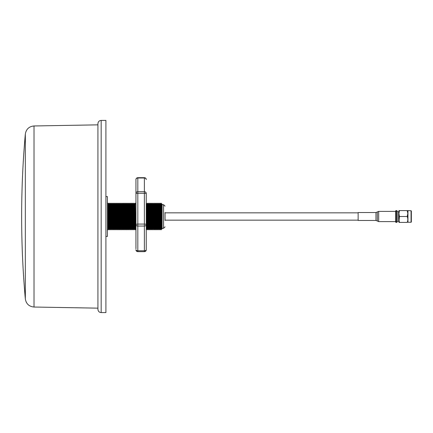 <?xml version="1.0" encoding="UTF-8"?>
<svg xmlns="http://www.w3.org/2000/svg" width="433" height="433" viewBox="0 0 433 433"><rect width="100%" height="100%" fill="white"/><g stroke="black" fill="none" stroke-linecap="round" stroke-linejoin="round"><path stroke-width="0.65" d="M97.928 309.33L97.928 123.67C98.118 121.695 99.2 120.607 101.176 120.417L101.176 312.583C99.2 312.393 98.118 311.305 97.928 309.33M101.176 312.583L105.906 312.583L105.906 120.417L101.176 120.417M105.906 236.456L107.384 236.456L107.384 196.544L105.906 196.544M108.607 228.933L109.105 229.799L109.105 203.201L108.607 204.067L108.607 228.933L108.098 229.804L108.098 203.196L107.384 203.196M108.104 229.799L108.098 203.196M109.609 228.933L109.609 204.067L110.112 203.201L110.112 229.799L109.609 228.933L109.105 229.799M110.61 228.933L110.61 204.067L111.113 203.201L111.113 229.799L110.61 228.933L110.112 229.799M111.611 228.933L111.611 204.067L112.115 203.201L112.115 229.799L111.611 228.933L111.113 229.799M112.618 228.933L112.618 204.067L113.116 203.201L113.116 229.799L112.618 228.933L112.115 229.799M113.619 228.933L113.619 204.067L114.117 203.201L114.117 229.799L113.619 228.933L113.116 229.799M114.621 228.933L114.621 204.067L115.124 203.201L115.124 229.799L114.621 228.933L114.117 229.799M115.622 228.933L115.622 204.067L116.125 203.201L116.125 229.799L115.622 228.933L115.124 229.799M116.623 228.933L116.623 204.067L117.127 203.201L117.127 229.799L116.623 228.933L116.125 229.799M117.63 228.933L117.63 204.067L118.128 203.201L118.128 229.799L117.63 228.933L117.127 229.799M118.631 228.933L118.631 204.067L119.129 203.201L119.129 229.799L118.631 228.933L118.128 229.799M119.632 228.933L119.632 204.067L120.136 203.201L120.136 229.799L119.632 228.933L119.129 229.799M120.634 228.933L120.634 204.067L121.137 203.201L121.137 229.799L120.634 228.933L120.136 229.799M121.635 228.933L121.635 204.067L122.138 203.201L122.138 229.799L121.635 228.933L121.137 229.799M122.642 228.933L122.642 204.067L123.14 203.201L123.14 229.799L122.642 228.933L122.138 229.799M123.643 228.933L123.643 204.067L124.141 203.201L124.141 229.799L123.643 228.933L123.14 229.799M124.644 228.933L124.644 204.067L125.148 203.201L125.148 229.799L124.644 228.933L124.141 229.799M125.646 228.933L125.646 204.067L126.149 203.201L126.149 229.799L125.646 228.933L125.148 229.799M126.647 228.933L126.647 204.067L127.15 203.201L127.15 229.799L126.647 228.933L126.149 229.799M127.654 228.933L127.654 204.067L128.152 203.201L128.152 229.799L127.654 228.933L127.15 229.799M128.655 228.933L128.655 204.067L129.153 203.201L129.153 229.799L128.655 228.933L128.152 229.799M129.656 228.933L129.656 204.067L130.16 203.201L130.16 229.799L129.656 228.933L129.153 229.799M130.658 228.933L130.658 204.067L131.161 203.201L131.161 229.799L130.658 228.933L130.16 229.799M131.659 228.933L131.659 204.067L132.162 203.201L132.162 229.799L131.659 228.933L131.161 229.799M132.666 228.933L132.666 204.067L133.164 203.201L133.164 229.799L132.666 228.933L132.162 229.799M133.667 228.933L133.667 204.067L134.17 203.201L134.17 229.799L133.667 228.933L133.164 229.799M134.668 228.933L134.668 204.067L135.172 203.201L135.172 229.799L134.668 228.933L134.17 229.799M135.172 229.799L135.67 228.933L135.94 203.607M146.7 228.933L146.7 204.067L147.198 203.201L147.198 229.799L146.7 228.933L146.262 229.685L146.262 249.776A1.878 0.98 180 0 1 144.384 250.756L144.384 226.058L137.813 226.058L137.813 250.756L144.384 250.756L144.384 251.638A1.878 1.862 0 0 0 146.262 249.776L146.262 224.716A1.878 0.639 180 0 0 144.384 224.078L144.384 193.28L137.813 193.28L137.813 224.078L144.384 224.078L144.384 226.058A1.878 1.342 180 0 0 146.262 224.716L146.262 193.47A1.878 1.781 180 0 0 144.384 191.695L144.384 177.99L137.813 177.99L137.813 191.695L144.384 191.695L144.384 193.28L146.262 193.47L146.262 203.315L146.7 204.067M147.702 228.933L147.702 204.067L148.2 203.201L148.2 229.799L147.702 228.933L147.198 229.799M148.703 228.933L148.703 204.067L149.206 203.201L149.206 229.799L148.703 228.933L148.2 229.799M149.704 228.933L149.704 204.067L150.208 203.201L150.208 229.799L149.704 228.933L149.206 229.799M150.706 228.933L150.706 204.067L151.209 203.201L151.209 229.799L150.706 228.933L150.208 229.799M151.712 228.933L151.712 204.067L152.21 203.201L152.21 229.799L151.712 228.933L151.209 229.799M152.714 228.933L152.714 204.067L153.212 203.201L153.212 229.799L152.714 228.933L152.21 229.799M153.715 228.933L153.715 204.067L154.218 203.201L154.218 229.799L153.715 228.933L153.212 229.799M154.716 228.933L154.716 204.067L155.22 203.201L155.22 229.799L154.716 228.933L154.218 229.799M155.718 228.933L155.718 204.067L156.221 203.201L156.221 229.799L155.718 228.933L155.22 229.799M156.724 228.933L156.724 204.067L157.222 203.201L157.222 229.799L156.724 228.933L156.221 229.799M157.726 228.933L157.726 204.067L158.229 203.201L158.229 229.799L157.726 228.933L157.222 229.799M158.727 228.933L158.727 204.067L159.23 203.201L159.23 229.799L158.727 228.933L158.229 229.799M159.728 228.933L159.728 204.067L160.232 203.201L160.232 229.799L159.728 228.933L159.23 229.799M160.735 228.933L160.735 204.067L161.233 203.201L161.233 229.799L160.735 228.933L160.232 229.799M161.736 204.067L162.083 204.067L162.083 228.933L161.736 228.933L161.736 204.067L161.233 203.201M165.038 220.446L165.038 212.554M135.94 248.84L135.94 179.565A1.878 1.58 180 0 1 137.813 177.99L137.813 177.687A1.878 1.878 0 0 0 135.94 179.565M411.052 210.736L411.35 211.028L411.35 221.972L411.052 222.264L411.052 210.736L407.848 210.59M411.052 222.264L407.951 222.264L407.951 210.736M407.204 210.59C408.043 210.59 408.043 210.59 407.204 210.59C408.043 210.59 408.043 210.59 407.204 210.59L407.848 213.545L407.204 216.5C408.043 218.459 408.043 220.429 407.204 222.41C408.043 222.41 408.043 222.41 407.204 222.41C408.043 222.41 408.043 222.41 407.204 222.41L399.459 222.41L398.934 219.455L398.934 210.59L407.204 210.59M395.978 222.41L395.681 222.118L395.681 210.882L395.978 210.59L395.978 222.41L396.677 222.41L396.677 210.59L395.978 210.59M398.934 221.193L397.9 221.193L397.9 211.807L396.677 210.59M399.459 222.41L398.934 222.41L399.459 216.5L398.934 213.545L399.459 210.59M399.459 216.5L407.204 216.5M375.968 212.538L358.134 212.538L358.134 220.462L375.968 220.462L375.968 212.538L377.3 211.991L377.343 221.057L377.3 211.991M25.336 216.5L25.336 134.041A923.519 923.519 0 0 0 25.336 298.959L25.336 216.5M25.336 298.959C26.18 303.852 29.076 306.548 34.018 307.035L34.018 125.965L97.928 124.85M162.083 228.326L163.56 228.326L163.56 204.674L165.038 206.151M137.813 191.695A1.878 1.781 180 0 0 135.94 193.47L137.813 193.28L137.813 191.695M144.384 177.687L144.384 177.99A1.878 1.58 180 0 1 146.262 179.565A1.878 1.878 0 0 0 144.384 177.687L137.813 177.687M137.813 224.078A1.878 0.639 180 0 0 135.94 224.716A1.878 1.342 180 0 0 137.813 226.058L137.813 224.078M135.94 249.776A1.878 1.862 180 0 0 137.813 251.638L144.384 251.654A1.878 1.878 0 0 0 146.262 249.776A1.878 1.878 0 0 1 144.384 251.654L137.813 251.654L137.813 250.756A1.878 0.98 180 0 1 135.94 249.776A1.878 1.878 0 0 0 137.813 251.654A1.878 1.878 0 0 1 135.94 249.776M395.681 211.396L378.669 211.396L378.669 221.604L377.343 221.057M34.018 307.035L97.928 308.15M108.098 229.804L107.384 229.804M135.67 228.933L135.94 229.393M161.736 228.933L161.233 229.799M163.56 228.326L165.038 226.849M163.56 204.674L162.083 204.674M160.735 204.067L160.232 203.201M159.728 204.067L159.23 203.201M158.727 204.067L158.229 203.201M157.726 204.067L157.222 203.201M156.724 204.067L156.221 203.201M155.718 204.067L155.22 203.201M154.716 204.067L154.218 203.201M153.715 204.067L153.212 203.201M152.714 204.067L152.21 203.201M151.712 204.067L151.209 203.201M150.706 204.067L150.208 203.201M149.704 204.067L149.206 203.201M148.703 204.067L148.2 203.201M147.702 204.067L147.198 203.201M135.67 204.067L135.172 203.201M134.668 204.067L134.17 203.201M133.667 204.067L133.164 203.201M132.666 204.067L132.162 203.201M131.659 204.067L131.161 203.201M130.658 204.067L130.16 203.201M129.656 204.067L129.153 203.201M128.655 204.067L128.152 203.201M127.654 204.067L127.15 203.201M126.647 204.067L126.149 203.201M125.646 204.067L125.148 203.201M124.644 204.067L124.141 203.201M123.643 204.067L123.14 203.201M122.642 204.067L122.138 203.201M121.635 204.067L121.137 203.201M120.634 204.067L120.136 203.201M119.632 204.067L119.129 203.201M118.631 204.067L118.128 203.201M117.63 204.067L117.127 203.201M116.623 204.067L116.125 203.201M115.622 204.067L115.124 203.201M114.621 204.067L114.117 203.201M113.619 204.067L113.116 203.201M112.618 204.067L112.115 203.201M111.611 204.067L111.113 203.201M110.61 204.067L110.112 203.201M109.609 204.067L109.105 203.201M108.607 204.067L108.104 203.201M34.018 125.965C29.076 126.452 26.18 129.148 25.336 134.041M398.934 211.807L397.9 211.807M397.9 221.193L396.677 222.41M358.134 220.159L165.038 220.159M358.134 212.841L165.038 212.841M378.669 221.604L395.681 221.604M375.968 220.462L377.3 221.009M378.669 211.396L377.343 211.943"/></g></svg>

